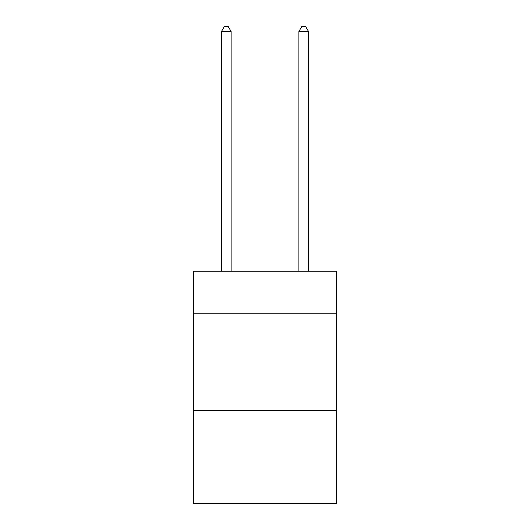 <?xml version="1.0" encoding="UTF-8"?>
<svg xmlns="http://www.w3.org/2000/svg" width="530" height="530" viewBox="0 0 530 530"><rect width="100%" height="100%" fill="white"/><g stroke="black" fill="none" stroke-linecap="round" stroke-linejoin="round"><path stroke-width="0.79" d="M336.63 313.786L336.63 271.194L193.37 271.194L193.37 313.786L336.63 313.786L336.63 503.5L193.37 503.5L193.37 313.786M336.63 410.578L193.37 410.578M231.12 271.194L231.12 31.535L221.441 31.535L221.441 271.194M221.441 31.535L224.349 26.5L228.218 26.5L231.12 31.535M308.559 271.194L308.559 31.535L298.88 31.535L298.88 271.194M298.88 31.535L301.782 26.5L305.651 26.5L308.559 31.535"/></g></svg>
